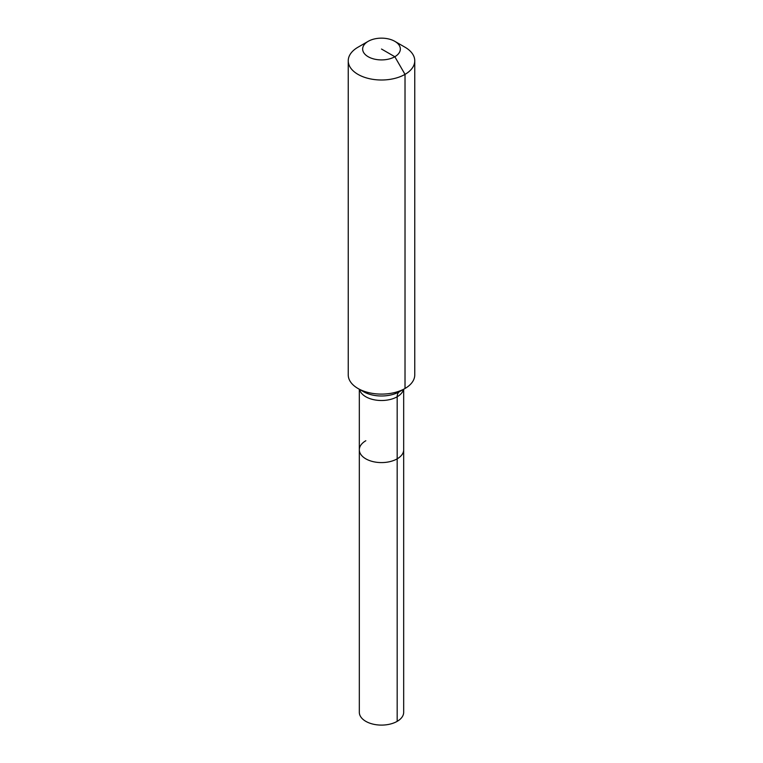 <?xml version="1.0" encoding="UTF-8"?>
<svg xmlns="http://www.w3.org/2000/svg" width="763" height="763" viewBox="0 0 763 763"><rect width="100%" height="100%" fill="white"/><g stroke="black" fill="none" stroke-linecap="round" stroke-linejoin="round"><path stroke-width="1.14" d="M403.675 389.264L403.675 712.299A22.175 12.799 180 0 1 397.18 721.35A22.175 12.799 180 0 1 373.012 724.125A22.175 12.799 180 0 1 359.325 712.299L359.325 449.788A22.175 12.799 180 0 1 365.82 440.737M394.824 41.336A18.846 10.882 180 0 1 394.824 56.729A18.846 10.882 180 0 1 368.176 56.729A18.846 10.882 180 0 1 368.176 41.336A18.846 10.882 180 0 1 394.824 41.336L405.019 47.22A33.257 19.199 180 0 1 414.757 60.802L414.757 374.91A33.257 19.199 180 0 1 405.019 388.481L399.478 391.686A11.083 6.4 -120 0 0 397.18 396.76L397.18 458.84A22.175 12.799 180 0 0 403.675 449.788A22.175 12.799 180 0 1 397.18 458.84A22.175 12.799 180 0 1 373.012 461.615A22.175 12.799 180 0 1 359.325 449.788A22.175 12.799 180 0 0 373.012 461.615A22.175 12.799 180 0 0 397.18 458.84L397.18 721.35M368.176 41.336L357.981 47.22L368.176 41.336M414.757 60.802A33.257 19.199 180 0 1 405.019 74.373A33.257 19.199 180 0 1 368.777 78.541A33.257 19.199 180 0 1 348.243 60.802A33.257 19.199 180 0 1 357.981 47.22L357.981 47.22M381.5 49.032L394.824 56.729L405.019 74.373L405.019 388.481A33.257 19.199 180 0 1 357.981 388.481A33.257 19.199 180 0 1 348.243 374.91L348.243 60.802M399.478 391.686L405.019 388.481L399.478 391.686A25.417 14.678 180 0 1 363.522 391.686L357.981 388.481M403.484 389.368A22.175 12.799 180 0 1 397.18 396.76A22.175 12.799 180 0 1 365.82 396.76A22.175 12.799 180 0 1 359.516 389.368M359.325 389.264L359.325 449.788"/></g></svg>
